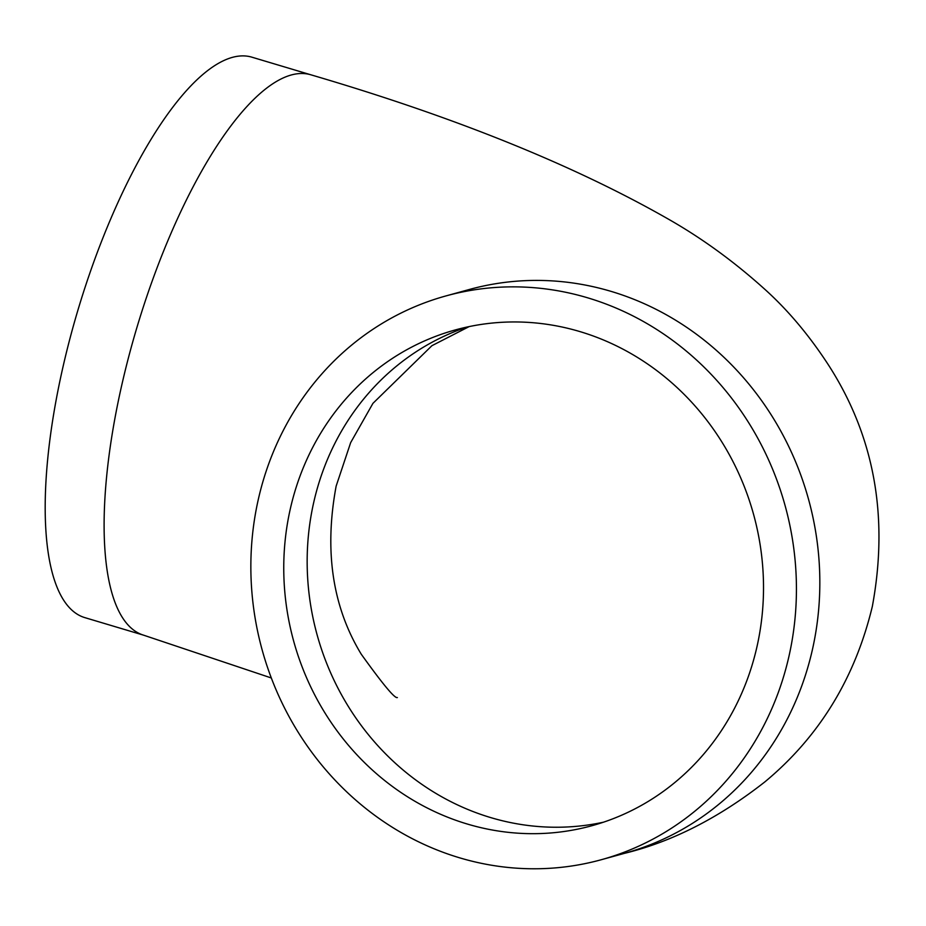 <?xml version="1.0" encoding="UTF-8"?>
<svg xmlns="http://www.w3.org/2000/svg" width="926" height="926" viewBox="0 0 926 926"><rect width="100%" height="100%" fill="white"/><g stroke="black" fill="none" stroke-linecap="round" stroke-linejoin="round"><path stroke-width="1.39" d="M756.797 647.471A257.127 238.526 74.6 0 1 591.853 825.737A257.127 238.526 74.6 0 1 293.658 641.093A257.127 238.526 74.6 0 1 455.43 329.899A257.127 238.526 74.6 0 1 688.875 399.245A257.127 238.526 74.6 0 1 756.797 647.471M258.493 498.605A292.408 271.249 -105.4 0 0 335.733 780.884A292.408 271.249 -105.4 0 0 601.205 859.745A292.408 271.249 -105.4 0 0 785.167 505.851A292.408 271.249 -105.4 0 0 446.066 295.892A292.408 271.249 -105.4 0 0 258.493 498.605M311.009 74.844L252.092 57.238A292.408 94.464 106.6 0 0 63.107 366.383A292.408 94.464 106.6 0 0 84.694 617.584L143.611 635.178A292.408 94.464 106.6 0 1 122.024 383.977A292.408 94.464 106.6 0 1 311.009 74.844C455.87 117.359 575.787 165.904 670.748 220.481C703.679 239.464 735.151 262.509 765.189 289.63C788.176 310.395 809.243 335.467 828.388 364.867C874.306 436.077 888.948 516.604 872.338 606.437C855.011 678.353 819.14 736.865 764.76 781.972C718.784 817.982 672.068 841.757 624.61 853.309A292.408 271.249 -105.4 0 0 808.572 499.415A292.408 271.249 -105.4 0 0 469.47 289.444L446.066 295.892M467.213 326.994A257.127 238.526 -105.4 0 0 313.879 501.718A257.127 238.526 -105.4 0 0 603.463 822.195M397.358 697.544C394.927 698.806 382.901 684.36 361.256 654.207C332.469 606.831 324.1 550.796 336.15 486.104L350.665 442.616L372.935 403.366L431.921 345.687L469.158 326.589M624.61 853.309L601.205 859.745M271.318 677.971L143.611 635.178"/></g></svg>
